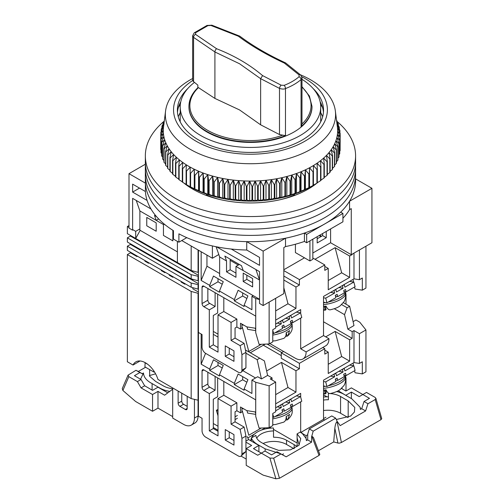 <?xml version="1.0" encoding="UTF-8"?>
<svg xmlns="http://www.w3.org/2000/svg" width="504" height="504" viewBox="0 0 504 504"><rect width="100%" height="100%" fill="white"/><g stroke="black" fill="none" stroke-linecap="round" stroke-linejoin="round"><path stroke-width="0.76" d="M147.111 200.453L132.621 192.087L132.621 184.13L145.404 191.514A105.122 60.694 0 0 0 173.458 230.681L173.458 239.06A105.122 60.694 0 0 0 176.129 240.654A105.122 60.694 0 0 0 178.901 242.197L178.901 233.825A105.122 60.694 0 0 0 246.739 250.022L259.529 257.405L259.529 265.356L231.26 249.039M145.404 191.514L145.404 183.141A105.122 60.694 0 0 0 176.129 223.908A105.122 60.694 0 0 0 246.739 241.649L263.157 251.124L285.522 238.209A105.122 60.694 0 0 0 304.422 233.081L306.665 234.379L342.928 213.444L340.679 212.146A105.122 60.694 0 0 0 349.568 201.235L371.933 188.32L355.585 178.882M301.978 79.304A70.251 40.559 180 0 1 320.714 106.886A70.251 40.559 180 0 1 277.345 144.358A70.251 40.559 180 0 1 200.787 135.563A70.251 40.559 180 0 1 180.212 106.886A70.251 40.559 180 0 1 194.468 82.385M307.623 189.441L307.623 188.502M301.972 77.849L301.064 79.575A2.564 1.701 -130.5 0 0 299.086 76.721L299.036 74.869L284.344 63.069L285.642 62.943L300.592 74.951L301.978 77.849L301.978 124.11L301.064 126.617A61.532 35.526 180 0 0 312.001 106.401L312.001 106.886A61.532 35.526 180 0 1 274.012 139.709A61.532 35.526 180 0 1 206.949 132.004A61.532 35.526 180 0 1 188.931 106.886L188.931 106.401A61.532 35.526 180 0 0 206.949 131.519A61.532 35.526 180 0 0 285.478 135.614L279.5 134.568L260.631 124.816L239.583 109.948L214.912 98.425L198.45 87.614A60.593 34.984 180 0 0 207.957 130.498A60.593 34.984 180 0 0 282.372 135.305M145.341 164.228L128.993 173.666L145.404 183.141M349.568 201.235L349.568 209.607L351.263 208.624L351.263 254.684L371.933 242.752L371.933 188.32M342.928 218.245A105.122 60.694 0 0 0 349.568 209.607M306.665 234.379L306.665 242.752L342.928 221.817L342.928 213.444M285.522 238.209L285.522 246.582A105.122 60.694 0 0 0 304.422 241.454L304.422 233.081M263.157 251.124L263.157 305.556L283.821 293.624L283.821 247.565L285.522 246.582M216.518 246.809L259.529 271.637L259.529 303.458L263.157 305.556M246.739 241.649L246.739 250.022M128.993 173.666L128.993 228.098L132.621 230.189L132.621 198.368L150.973 208.965M181.749 240.553L212.392 258.243L212.392 245.939M193.303 188.502L193.303 189.441M294.613 195.445L294.613 194.966A74.869 43.224 180 0 1 281.219 199.464M219.706 199.464A74.869 43.224 180 0 1 206.312 194.966L206.312 195.445M310.93 186.694L310.93 187.45M189.995 187.45L189.995 186.694M351.263 254.684L330.599 242.752L312.833 253.008M304.492 257.821L283.821 269.753M321.533 236.263L319.719 235.217M330.599 242.752L330.599 228.936M304.422 241.454L306.665 242.752M259.529 299.275L219.643 276.249L219.643 256.983L226.529 260.965L224.841 256.076L241.517 265.709L243.212 270.591L259.529 280.016L255.9 269.546M219.643 256.983L216.09 246.721M218.799 254.545L212.392 258.243M136.244 200.46L139.873 210.93L156.19 220.349L154.495 215.466L156.574 216.67M139.507 188.112L132.621 192.087M186.776 237.649L178.901 242.197M178.271 116.758A73.975 42.708 180 0 1 180.212 112.688M294.613 194.966L293.612 194.393M207.314 194.393L206.312 194.966M320.714 112.688A73.975 42.708 180 0 1 322.661 116.758M317.18 236.678L317.18 242.959L326.245 237.724L326.245 231.443M295.426 244.226L295.426 252.592L309.928 260.965L309.928 240.868M322.623 233.541L322.623 235.633L317.18 238.77M309.928 260.965L312.833 259.289L312.833 239.192M226.529 260.965L226.529 271.851L235.96 277.294L235.96 266.408L243.212 270.591M252.636 286.921L252.636 278.548L243.212 273.105L243.212 281.478L252.636 286.921M139.873 210.93L139.873 230.189L177.402 251.855M156.19 231.235L146.758 225.792L146.758 217.419L156.19 222.863L156.19 231.235M172.866 230.309L172.866 240.868L163.441 235.425L163.441 224.538L156.19 220.349L158.653 218.925M326.245 237.724L322.623 235.633M226.529 271.851L230.158 269.753L235.96 273.105M230.158 259.151L230.158 269.753M235.96 266.408L239.343 264.455M243.212 281.478L246.84 279.386L252.636 282.738M246.84 275.197L246.84 279.386M163.441 224.538L164.235 224.078M164.008 121.344A105.122 60.694 0 0 0 145.341 155.868L145.341 174.712A105.122 60.694 0 0 0 176.129 217.627A105.122 60.694 0 0 0 290.695 230.782A105.122 60.694 0 0 0 355.585 174.712L355.585 180.993A105.122 60.694 0 0 1 290.695 237.063A105.122 60.694 0 0 1 176.129 223.908A105.122 60.694 0 0 1 145.341 180.993L145.341 174.712A105.122 60.694 0 0 0 176.129 217.627A105.122 60.694 0 0 0 290.695 230.782A105.122 60.694 0 0 0 355.585 174.712L355.585 168.431A105.122 60.694 0 0 1 290.695 224.507A105.122 60.694 0 0 1 176.129 211.346A105.122 60.694 0 0 0 290.695 224.507A105.122 60.694 0 0 0 355.585 168.431L355.585 162.149A105.122 60.694 0 0 1 290.695 218.226A105.122 60.694 0 0 1 176.129 205.065A105.122 60.694 0 0 0 290.695 218.226A105.122 60.694 0 0 0 355.585 162.149L355.585 155.868A105.122 60.694 0 0 0 336.987 121.401M145.341 168.431A105.122 60.694 0 0 0 176.129 211.346A105.122 60.694 0 0 1 145.341 168.431M145.341 162.149A105.122 60.694 0 0 0 176.129 205.065A105.122 60.694 0 0 1 145.341 162.149M316.884 183.173A81.535 47.074 180 0 1 192.811 189.157A81.535 47.074 180 0 1 183.821 182.99M145.341 155.868A105.122 60.694 0 0 0 176.129 198.784A105.122 60.694 0 0 0 290.695 211.945A105.122 60.694 0 0 0 355.585 155.868M317.69 182.505A81.535 47.074 180 0 1 317.312 182.826M300.39 74.781A85.126 49.146 180 0 1 335.355 110.981A85.126 49.146 180 0 1 278.668 160.952A85.126 49.146 180 0 1 165.57 110.981A85.126 49.146 180 0 1 192.648 78.511M165.57 110.981L163.523 127.065A87.173 50.331 0 0 0 163.517 127.115A87.173 50.331 0 0 0 163.29 130.278A87.173 50.331 0 0 0 163.416 133.44A87.173 50.331 0 0 0 163.876 136.59A87.173 50.331 0 0 0 164.682 139.715A87.173 50.331 0 0 0 165.829 142.808A87.173 50.331 0 0 0 167.303 145.851A87.173 50.331 0 0 0 169.111 148.838A87.173 50.331 0 0 0 171.24 151.748A87.173 50.331 0 0 0 173.678 154.583A87.173 50.331 0 0 0 176.425 157.317A87.173 50.331 0 0 0 179.462 159.951A87.173 50.331 0 0 0 182.776 162.464A87.173 50.331 0 0 0 186.36 164.858A87.173 50.331 0 0 0 190.191 167.114A87.173 50.331 0 0 0 194.267 169.224A87.173 50.331 0 0 0 198.563 171.19A87.173 50.331 0 0 0 203.062 172.992A87.173 50.331 0 0 0 207.749 174.623A87.173 50.331 0 0 0 212.606 176.085A87.173 50.331 0 0 0 217.615 177.37A87.173 50.331 0 0 0 222.749 178.466A87.173 50.331 0 0 0 227.991 179.38A87.173 50.331 0 0 0 233.327 180.098A87.173 50.331 0 0 0 238.726 180.621A87.173 50.331 0 0 0 244.169 180.949A87.173 50.331 0 0 0 249.644 181.075A87.173 50.331 0 0 0 255.118 181.005A87.173 50.331 0 0 0 260.574 180.741A87.173 50.331 0 0 0 265.992 180.274A87.173 50.331 0 0 0 271.347 179.613A87.173 50.331 0 0 0 276.62 178.762A87.173 50.331 0 0 0 279.348 178.233A87.173 50.331 0 0 0 281.793 177.717A87.173 50.331 0 0 0 286.839 176.488A87.173 50.331 0 0 0 291.74 175.077A87.173 50.331 0 0 0 296.478 173.496A87.173 50.331 0 0 0 301.039 171.744A87.173 50.331 0 0 0 305.399 169.829A87.173 50.331 0 0 0 309.538 167.763A87.173 50.331 0 0 0 313.45 165.545A87.173 50.331 0 0 0 317.104 163.195A87.173 50.331 0 0 0 320.506 160.713A87.173 50.331 0 0 0 323.625 158.117A87.173 50.331 0 0 0 326.46 155.408A87.173 50.331 0 0 0 328.986 152.605A87.173 50.331 0 0 0 331.21 149.713A87.173 50.331 0 0 0 333.113 146.752A87.173 50.331 0 0 0 334.694 143.722A87.173 50.331 0 0 0 335.935 140.648A87.173 50.331 0 0 0 336.842 137.529A87.173 50.331 0 0 0 337.409 134.379A87.173 50.331 0 0 0 337.636 131.223A87.173 50.331 0 0 0 337.516 128.06A87.173 50.331 0 0 0 337.403 127.065L335.355 110.981M301.795 76.74A76.917 44.409 180 0 1 275.953 151.717A76.917 44.409 180 0 1 186.694 134.644A76.917 44.409 180 0 1 192.73 80.47M187.891 88.446A73.074 42.191 0 0 0 177.389 110.231A73.074 42.191 0 0 0 274.674 150.041A73.074 42.191 0 0 0 323.536 110.231A73.074 42.191 0 0 0 313.034 88.446M180.785 101.713A73.074 42.191 0 0 0 179.941 103.377A73.074 42.191 0 0 0 177.477 112.329M322.497 107.327A76.917 44.409 0 0 0 320.613 104.681M180.312 104.681A76.917 44.409 0 0 0 178.429 107.327M186.115 170.825L186.115 184.445A89.737 51.811 0 0 0 186.512 184.684L189.907 186.644A85.636 49.442 0 0 0 278.838 198.33A85.636 49.442 0 0 0 311.018 186.644L316.928 183.147A89.737 51.811 0 0 0 317.312 182.902L317.312 169.281A89.737 51.811 180 0 1 316.928 169.527L313.45 165.545L313.419 171.637A89.737 51.811 180 0 1 313.009 171.87L309.538 167.763L309.28 173.849A89.737 51.811 180 0 1 308.845 174.063L305.399 169.829L304.907 175.902A89.737 51.811 180 0 1 304.447 176.104L301.039 171.744L300.321 177.792A89.737 51.811 180 0 1 299.842 177.975L296.478 173.496L295.539 179.518A89.737 51.811 180 0 1 295.042 179.682L291.74 175.077L290.575 181.062A89.737 51.811 180 0 1 290.065 181.207L286.839 176.488L285.453 182.423A89.737 51.811 180 0 1 284.93 182.555L281.793 177.717L280.199 183.601A89.737 51.811 180 0 1 279.657 183.708L276.62 178.762L274.825 184.584A89.737 51.811 180 0 1 274.271 184.672L271.347 179.613L269.35 185.365A89.737 51.811 180 0 1 268.789 185.434L265.992 180.274L263.806 185.951A89.737 51.811 180 0 1 263.239 186.001L260.574 180.741L258.206 186.335A89.737 51.811 180 0 1 257.639 186.36L255.118 181.005L252.58 186.512A89.737 51.811 180 0 1 252.006 186.518L249.644 181.075L246.941 186.486A89.737 51.811 180 0 1 246.368 186.474L244.169 180.949L241.315 186.253A89.737 51.811 180 0 1 240.748 186.222L238.726 180.621L235.727 185.825A89.737 51.811 180 0 1 235.166 185.768L233.327 180.098L230.202 185.189A89.737 51.811 180 0 1 229.641 185.113L227.991 179.38L224.752 184.357A89.737 51.811 180 0 1 224.204 184.256L222.749 178.466L219.404 183.324A89.737 51.811 180 0 1 218.868 183.21L217.615 177.37L214.181 182.102A89.737 51.811 180 0 1 213.658 181.969L212.606 176.085L209.097 180.69A89.737 51.811 180 0 1 208.587 180.539L207.749 174.623L204.177 179.103A89.737 51.811 180 0 1 203.685 178.933L203.062 172.992L199.439 177.339A89.737 51.811 180 0 1 198.973 177.15L198.563 171.19L194.909 175.405A89.737 51.811 180 0 1 194.456 175.197L194.267 169.224L190.594 173.307A89.737 51.811 180 0 1 190.166 173.086L190.191 167.114L186.512 171.064A89.737 51.811 180 0 1 186.115 170.825L186.36 164.858L182.687 168.67A89.737 51.811 180 0 1 182.309 168.424L182.776 162.464L179.128 166.15A89.737 51.811 180 0 1 178.781 165.885L179.462 159.951L175.846 163.498A89.737 51.811 180 0 1 175.531 163.227L176.425 157.317L172.866 160.738A89.737 51.811 180 0 1 172.582 160.455L173.678 154.583L170.188 157.872A89.737 51.811 180 0 1 169.936 157.576L171.24 151.748L167.826 154.917A89.737 51.811 180 0 1 167.605 154.615L169.111 148.838L165.791 151.88A89.737 51.811 180 0 1 165.608 151.572L167.303 145.851L164.096 148.781A89.737 51.811 180 0 1 163.939 148.459L165.829 142.808L162.735 145.618A89.737 51.811 180 0 1 162.616 145.297L164.682 139.715L161.721 142.418A89.737 51.811 180 0 1 161.639 142.09L163.876 136.59L161.06 139.186A89.737 51.811 180 0 1 161.009 138.858L163.416 133.44L160.751 135.935A89.737 51.811 180 0 1 160.738 135.607L163.29 130.278L160.795 132.684A89.737 51.811 180 0 1 160.82 132.35L163.517 127.115L161.192 129.433A89.737 51.811 180 0 1 161.255 129.106L164.083 123.971L161.942 126.208A89.737 51.811 180 0 1 162.036 125.887L164.128 122.315M340.131 147.521L340.187 133.825L337.636 131.223L340.131 136.748A89.737 51.811 180 0 1 340.106 137.082L337.409 134.379L339.734 139.999A89.737 51.811 180 0 1 339.677 140.326L336.842 137.529L338.984 143.224A89.737 51.811 180 0 1 338.89 143.546L335.935 140.648L337.882 146.412A89.737 51.811 180 0 1 337.756 146.733L334.694 143.722L336.439 149.562A89.737 51.811 180 0 1 336.275 149.877L333.113 146.752L334.656 152.649A89.737 51.811 180 0 1 334.454 152.958L331.21 149.713L332.539 155.667A89.737 51.811 180 0 1 332.306 155.969L328.986 152.605L330.101 158.596A89.737 51.811 180 0 1 329.83 158.892L326.46 155.408L327.342 161.438A89.737 51.811 180 0 1 327.046 161.721L323.625 158.117L324.286 164.172A89.737 51.811 180 0 1 323.959 164.443L320.506 160.713L320.935 166.792A89.737 51.811 180 0 1 320.582 167.051L317.104 163.195L317.312 169.281M339.734 151.168L340.106 150.696A89.737 51.811 0 0 0 340.131 150.368L340.131 136.748M338.984 154.747L339.677 153.947A89.737 51.811 0 0 0 339.734 153.613L339.734 139.999M337.882 158.243L338.89 157.166A89.737 51.811 0 0 0 338.984 156.838L338.984 143.224M336.439 161.671L337.756 160.354A89.737 51.811 0 0 0 337.882 160.033L337.882 146.412M334.656 165.003L336.275 163.498A89.737 51.811 0 0 0 336.439 163.176L336.439 149.562M332.539 168.248L334.454 166.578A89.737 51.811 0 0 0 334.656 166.27L334.656 152.649M330.101 171.385L332.306 169.583A89.737 51.811 0 0 0 332.539 169.281L332.539 155.667M327.342 174.416L329.83 172.513A89.737 51.811 0 0 0 330.101 172.217L330.101 158.596M324.286 177.326L327.046 175.342A89.737 51.811 0 0 0 327.342 175.058L327.342 161.438M320.506 180.394L323.959 178.063A89.737 51.811 0 0 0 324.286 177.792L324.286 164.172M317.104 182.87L320.582 180.671A89.737 51.811 0 0 0 320.935 180.407L320.935 166.792M280.199 183.601L280.199 197.215L281.793 197.398L284.93 196.169A89.737 51.811 180 0 0 285.453 196.043L286.839 196.169L290.065 194.828A89.737 51.811 180 0 0 290.575 194.683L291.74 194.758L295.042 193.303A89.737 51.811 180 0 0 295.539 193.133L296.478 193.177L299.842 191.596A89.737 51.811 180 0 0 300.321 191.413L304.447 189.718A89.737 51.811 180 0 0 304.907 189.523L308.845 187.683A89.737 51.811 0 0 0 309.28 187.463L313.009 185.485A89.737 51.811 0 0 0 313.419 185.258L313.45 165.545M164.203 121.716L163.044 123.02A89.737 51.811 180 0 1 163.17 122.692L164.31 120.853M281.793 197.398L281.793 177.717M336.527 120.172L336.829 120.651A89.737 51.811 180 0 1 336.987 120.973L336.565 120.45M336.666 121.269L338.19 123.814A89.737 51.811 180 0 1 338.31 124.135L336.811 122.422M336.874 122.882L339.205 127.014A89.737 51.811 180 0 1 339.286 127.342L337.05 124.91L339.866 130.246A89.737 51.811 180 0 1 339.916 130.574L337.516 128.06L340.175 133.497A89.737 51.811 180 0 1 340.187 133.825M279.657 183.708L279.657 197.329L276.62 198.437L274.825 198.198A89.737 51.811 180 0 1 274.271 198.286L271.347 199.294L269.35 198.986A89.737 51.811 180 0 1 268.789 199.055L265.992 199.956L263.806 199.571A89.737 51.811 180 0 1 263.239 199.616L260.574 200.416L258.206 199.949A89.737 51.811 180 0 1 257.639 199.981L255.118 200.686L252.58 200.132A89.737 51.811 180 0 1 252.006 200.138L252.006 186.518M280.199 197.215A89.737 51.811 180 0 1 279.657 197.329M284.93 196.169L284.93 182.555M323.448 112.329A73.074 42.191 0 0 0 320.985 103.377A73.074 42.191 0 0 0 320.141 101.713M276.62 178.762L276.62 198.437M285.453 196.043L285.453 182.423M274.825 184.584L274.825 198.198M286.839 196.169L286.839 176.488M274.271 184.672L274.271 198.286M290.065 194.828L290.065 181.207M271.347 179.613L271.347 199.294M290.575 194.683L290.575 181.062M269.35 185.365L269.35 198.986M291.74 194.758L291.74 175.077M268.789 185.434L268.789 199.055M295.042 193.303L295.042 179.682M265.992 180.274L265.992 199.956M295.539 193.133L295.539 179.518M263.806 185.951L263.806 199.571M296.478 193.177L296.478 173.496M263.239 186.001L263.239 199.616M299.842 191.596L299.842 177.975M260.574 180.741L260.574 200.416M300.321 191.413L300.321 177.792M258.206 186.335L258.206 199.949M301.039 191.419L301.039 171.744M257.639 186.36L257.639 199.981M304.447 189.718L304.447 176.104M255.118 181.005L255.118 200.686M304.907 189.523L304.907 175.902M252.58 186.512L252.58 200.132M305.399 189.51L305.399 169.829M308.845 187.683L308.845 174.063M249.644 181.075L249.644 200.756L252.006 200.138M309.28 187.463L309.28 173.849M249.644 200.756L246.941 200.107A89.737 51.811 0 0 1 246.368 200.088L244.169 200.63L241.315 199.874A89.737 51.811 0 0 1 240.748 199.842L238.726 200.302L235.727 199.439A89.737 51.811 0 0 1 235.166 199.389L233.327 199.773L230.202 198.809A89.737 51.811 0 0 1 229.641 198.733L227.991 199.055L224.752 197.971A89.737 51.811 0 0 1 224.204 197.877L222.749 198.148L219.404 196.944A89.737 51.811 0 0 1 218.868 196.825L217.615 197.045L214.181 195.722A89.737 51.811 0 0 1 213.658 195.583L212.606 195.766L209.097 194.311A89.737 51.811 0 0 1 208.587 194.16L207.749 194.305L204.177 192.723A89.737 51.811 0 0 1 203.685 192.553L203.062 192.667L199.439 190.953A89.737 51.811 0 0 1 198.973 190.764L194.909 189.025A89.737 51.811 0 0 1 194.456 188.817L190.594 186.927A89.737 51.811 0 0 1 190.166 186.707L187.501 185.252M182.309 168.424L182.309 182.038A89.737 51.811 0 0 0 182.687 182.291L186.36 184.533M178.781 165.885L178.781 179.506A89.737 51.811 0 0 0 179.128 179.771L182.776 182.146M175.531 163.227L175.531 176.841A89.737 51.811 0 0 0 175.846 177.118L178.781 179.159M172.582 160.455L172.582 174.069A89.737 51.811 0 0 0 172.866 174.359L175.531 176.343M169.936 157.576L169.936 171.196A89.737 51.811 0 0 0 170.188 171.492L172.582 173.395M167.605 154.615L167.605 168.235A89.737 51.811 0 0 0 167.826 168.538L169.936 170.327M165.608 151.572L165.608 165.192A89.737 51.811 0 0 0 165.791 165.501L167.605 167.158M163.939 148.459L163.939 162.08A89.737 51.811 0 0 0 164.096 162.401L165.608 163.882M162.616 145.297L162.616 158.917A89.737 51.811 0 0 0 162.735 159.239L163.939 160.511M161.639 142.09L161.639 155.711A89.737 51.811 0 0 0 161.721 156.038L162.616 157.059M161.009 138.858L161.009 152.479A89.737 51.811 0 0 0 161.06 152.806L161.639 153.525M160.738 135.607L160.738 149.228A89.737 51.811 0 0 0 160.751 149.556L161.009 149.909M246.941 186.486L246.941 200.107M309.538 187.438L309.538 167.763M246.368 186.474L246.368 200.088M313.009 185.485L313.009 171.87M244.169 180.949L244.169 200.63M313.419 185.258L313.419 171.637M241.315 186.253L241.315 199.874M240.748 186.222L240.748 199.842M316.928 183.147L316.928 169.527M238.726 180.621L238.726 200.302M235.727 185.825L235.727 199.439M235.166 185.768L235.166 199.389M320.582 180.671L320.582 167.051M233.327 180.098L233.327 199.773M230.202 185.189L230.202 198.809M229.641 185.113L229.641 198.733M323.959 178.063L323.959 164.443M227.991 179.38L227.991 199.055M224.752 184.357L224.752 197.971M224.204 184.256L224.204 197.877M327.046 175.342L327.046 161.721M222.749 178.466L222.749 198.148M219.404 183.324L219.404 196.944M218.868 183.21L218.868 196.825M329.83 172.513L329.83 158.892M217.615 177.37L217.615 197.045M214.181 182.102L214.181 195.722M213.658 181.969L213.658 195.583M332.306 169.583L332.306 155.969M212.606 176.085L212.606 195.766M209.097 180.69L209.097 194.311M208.587 180.539L208.587 194.16M334.454 166.578L334.454 152.958M207.749 174.623L207.749 194.305M204.177 179.103L204.177 192.723M203.685 178.933L203.685 192.553M336.275 163.498L336.275 149.877M203.062 172.992L203.062 192.667M199.439 177.339L199.439 190.953M198.973 177.15L198.973 190.764M337.756 160.354L337.756 146.733M198.563 171.19L198.563 190.865M194.909 175.405L194.909 189.025M194.456 175.197L194.456 188.817M338.89 157.166L338.89 143.546M194.267 169.224L194.267 188.906M190.594 173.307L190.594 186.927M190.166 173.086L190.166 186.707M339.677 153.947L339.677 140.326M186.512 171.064L186.512 184.684M340.106 150.696L340.106 137.082M182.687 168.67L182.687 182.291M179.128 166.15L179.128 179.771M339.916 132.955L339.916 130.574M175.846 163.498L175.846 177.118M339.286 129.137L339.286 127.342M172.866 160.738L172.866 174.359M338.31 125.42L338.31 124.135M170.188 157.872L170.188 171.492M336.987 121.798L336.987 120.973M167.826 154.917L167.826 168.538M165.791 151.88L165.791 165.501M164.096 148.781L164.096 162.401M162.735 145.618L162.735 159.239M161.721 142.418L161.721 156.038M161.06 139.186L161.06 152.806M160.751 135.935L160.751 149.556M160.795 132.684L160.795 135.488M161.192 129.433L161.192 131.62M161.942 126.208L161.942 127.846M163.044 123.02L163.044 124.16M198.431 250.179L198.431 416.197L202.054 418.289L202.054 430.851A5.128 2.961 60 0 0 205.682 437.132L238.316 455.969A5.128 2.961 60 0 0 240.881 456.227A5.128 2.961 60 0 0 241.945 453.877L241.945 438.386L240.124 429.383L231.065 424.147L231.065 406.148L218.012 398.607L218.012 435.872L209.311 430.851L209.311 393.586L203.868 390.442A2.564 1.481 60 0 1 202.054 387.305L207.856 383.954L207.856 372.229M215.107 292.679L215.107 306.495L209.67 303.358L203.868 306.703L209.311 309.847L209.311 347.111L218.012 352.132L218.012 314.868L231.065 322.409L231.065 340.408L240.124 345.643L241.945 354.646L241.945 370.138A5.128 2.961 60 0 1 240.881 372.488A5.128 2.961 60 0 1 238.316 372.229L205.682 353.392A5.128 2.961 60 0 1 202.054 347.111L202.054 334.549L198.431 332.457L201.153 334.026L201.153 364.171L209.67 369.092L209.67 370.346L219.461 376.003L219.461 374.743L234.328 383.33L234.328 384.584L244.119 390.235L244.119 388.981L251.912 393.479L251.912 380.079L257.714 376.734L261.526 378.932L267.687 375.373L272.04 377.887L272.04 379.978M203.868 306.703A2.564 1.481 60 0 1 202.054 303.566L207.856 300.214L207.856 288.49M202.054 287.236A2.564 1.481 60 0 1 202.589 286.064A2.564 1.481 60 0 1 203.868 286.19L202.054 287.236L202.054 303.566M259.529 299.552L255.723 298.538L255.723 332.646L255.698 316.115L203.868 286.19M255.723 298.538L251.912 296.346L253.184 295.609M201.153 251.754L201.153 280.432L209.67 285.352L209.67 286.606L219.461 292.263L219.461 291.003L234.328 299.59L234.328 300.844L244.119 306.495L244.119 305.241L251.912 309.739L251.912 296.346M225.263 345.851L225.263 356.322L233.963 361.343L233.963 350.879L225.263 345.851M238.316 265.047L230.158 260.335M283.821 276.034L299.414 285.037L295.968 287.028L283.821 280.016M312.833 258.035L324.796 264.94L324.796 270.383L328.243 268.393L324.796 266.408M328.243 280.539L341.655 272.79L349.631 277.395L349.631 256.045L335.129 247.672L315.006 259.289M349.631 256.045L352.17 254.577L352.17 254.161M319.177 235.526L320.991 236.578M351.811 254.369L352.17 254.577M346.009 304.196L346.009 294.563L345.435 291.715M269.861 343.552L295.243 358.205A15.385 8.883 60 0 0 302.935 358.968L325.779 345.776A15.385 8.883 60 0 0 328.967 338.738L306.123 351.924A15.385 8.883 60 0 1 302.935 358.968M250.28 352.762L265.23 344.131M241.939 327.474L242.342 327.241L248.806 351.49L248.491 351.729M218.012 347.527L213.299 344.805L213.299 315.498L217.646 312.984L217.646 294.147M240.881 372.488L245.933 367.838L245.933 352.346L244.112 343.337L235.053 338.108L235.053 328.06L236.867 327.014L236.867 319.057L231.065 322.409M233.963 356.738L229.251 354.016L229.251 348.157M245.933 352.346L241.945 354.646M244.112 343.337L240.124 345.643M235.053 338.108L231.065 340.408M236.867 319.057L223.814 311.522L218.012 314.868M223.814 311.522L223.814 297.707M213.299 344.805L209.311 347.111M215.107 306.495L209.311 309.847M255.723 332.646L259.113 344.383L269.136 343.967L269.136 302.098L275.663 298.33L275.663 328.06L272.765 329.736L272.765 341.876L269.136 343.967M201.153 280.432L206.949 266.2L219.643 273.527M219.461 291.003L223.253 281.698L213.463 276.047L209.67 285.352M244.119 305.241L247.911 295.93L238.121 290.279L234.328 299.59M246.878 298.462L242.67 296.031L234.328 300.844M222.226 284.224L218.012 281.793L209.67 286.606M206.949 266.2L206.949 255.1M229.251 354.016L225.263 356.322M299.414 285.037L299.414 279.594L283.821 270.591M283.821 287.727L287.992 303.773L275.663 310.892M295.968 287.028L295.968 308.379L287.992 303.773M349.631 277.395L328.243 289.75L328.243 268.393M341.655 272.79L335.129 247.672M345.58 294.808L346.009 294.563M353.984 253.115L353.984 278.844L359.421 279.701L359.421 249.971L365.948 246.204L365.948 288.074L362.326 290.165L355.011 289.019L354.602 286.99M325.483 307.219L326.365 306.716M353.984 278.844L323.524 296.434L323.524 335.595L328.967 338.738M306.123 351.924L300.68 348.787L300.68 318.112M300.68 313.381L300.68 309.62L275.663 324.066M261.274 344.295L248.806 351.49M236.867 327.014L240.49 329.106L241.939 328.268L241.939 324.078M255.698 328.28L246.79 326.882L240.49 323.24L240.49 329.106M209.67 303.358A2.564 1.481 60 0 1 207.856 300.214M218.012 281.793L218.012 278.668M242.67 296.031L242.67 292.906M324.796 264.94L299.414 279.594M295.968 308.379L275.663 320.103M323.524 335.595L300.68 348.787M353.065 279.38L353.6 282.019M359.421 279.701L362.326 278.025L362.326 290.165M243.873 325.193L241.939 324.891M323.524 297.795L325.716 298.147L326.957 302.797L323.524 302.243M326.957 302.797L335.91 297.681L335.286 295.357L337.113 294.311L337.73 296.636L344.308 292.874L343.684 290.55L345.511 289.504L346.135 291.829L355.081 286.713L353.839 282.064L349.612 281.371M325.716 298.147L334.669 293.032L330.574 292.364M343.728 284.766L344.27 284.854L344.894 287.179L353.839 282.064M344.27 284.854L341.92 285.812M335.387 289.579L335.872 289.661L336.496 291.986L343.066 288.225L342.449 285.9M335.872 289.661L333.579 290.632M334.669 293.032L334.045 290.707M335.532 296.276L337.73 296.636M343.93 291.469L346.135 291.829M343.066 288.225L338.915 287.551M323.524 302.822A16.922 5.84 -14.9 0 0 325.508 302.564M328.287 302.041A16.922 5.84 -14.9 0 0 345.265 291.69M274.982 332.816A16.922 5.84 -14.9 0 0 291.961 322.466M272.765 330.221L273.659 333.572L272.765 333.428M246.992 326.913L247.634 329.326L255.698 330.643M255.698 329.868L255.295 328.356L255.698 328.419M273.659 333.572L282.605 328.457L281.982 326.132L283.809 325.086L284.432 327.411L291.003 323.65L290.386 321.325L292.213 320.279L292.83 322.604L301.776 317.488L300.535 312.833L296.308 312.146M275.663 327.065L281.364 323.801L277.269 323.14M290.43 315.542L290.972 315.63L291.589 317.955L300.535 312.833M290.972 315.63L288.616 316.588M282.089 320.355L282.568 320.437L283.191 322.762L289.762 319L289.145 316.676M282.568 320.437L280.274 321.401M281.364 323.801L280.747 321.476M282.234 327.052L284.432 327.411M290.632 322.245L292.83 322.604M289.762 319L285.611 318.32M323.524 306.375A16.248 5.607 -14.9 0 0 326.082 306.098C327.178 308.568 328.451 309.809 329.912 309.834L330.252 309.796C334.99 308.713 338.329 307.352 340.276 305.714L343.949 301.789C344.049 301.808 346.261 298.198 345.404 293.612L345.215 292.698M325.219 306.212L326.101 309.519L325.187 310.187L323.524 309.462M272.765 340.962L275.398 340.805L283.721 338.404C285.472 337.396 286.285 335.506 286.159 332.734A16.248 5.607 -14.9 0 0 289.579 330.611L287.841 335.809L285.535 336.477M301.978 87.142A60.593 34.984 180 0 1 301.978 123.984M219.208 137.485A61.532 35.526 180 0 1 206.949 132.004A61.532 35.526 180 0 1 197.455 124.929M301.064 126.617L301.064 79.575C296.806 83.192 291.608 86.19 285.478 88.578C283.966 89.277 281.975 89.221 279.5 88.395L260.631 78.656L260.631 124.816M214.912 98.425L214.912 51.969L239.583 63.775L260.631 78.681M284.344 63.069C266.629 54.848 251.294 45.889 238.335 36.194L210.956 25.471L207.913 25.635L195.615 32.735A2.564 1.669 53.8 0 0 194.235 32.829L192.648 35.759L192.648 79.953A5.128 2.961 0 0 0 193.574 81.648A384.596 222.043 0 0 0 197.852 85.113L197.852 87.702M299.086 76.721C295.01 80.199 290.033 83.072 284.149 85.346L281.156 85.189A2.564 1.14 116.6 0 0 279.5 88.395L279.5 134.568M197.852 87.973L198.45 87.614M195.615 32.735L195.546 34.366L216.613 48.743C234.366 55.667 249.694 64.619 262.597 75.606L281.156 85.189M300.592 74.951A2.564 1.575 131.1 0 0 299.036 74.869M262.597 75.606L260.631 78.656M210.956 25.471A2.564 1.298 -71.5 0 1 211.901 25.2L239.797 36.162C252.592 45.776 267.832 54.678 285.516 62.868M238.335 36.194L239.608 36.055M216.613 48.743C215.561 49.543 214.994 50.614 214.912 51.956L214.912 51.969M195.546 34.366A2.564 1.814 126 0 0 193.574 37.378L214.912 51.956M192.648 35.765L193.574 37.378L193.574 81.648M140.049 360.984L133.031 365.035L127.361 361.765L127.361 254.577L130.442 252.8L130.442 252.17M130.442 243.797L130.442 244.427L127.361 246.204L127.361 250.393L191.18 287.236L191.18 283.053L198.431 284.722M130.442 235.425L130.442 236.055L127.361 237.831L127.361 242.021L191.18 278.863L191.18 274.674L198.431 276.349M128.993 225.584L127.361 226.529L127.361 233.642L135.702 238.461L135.702 231.342L132.621 229.559M127.361 226.529L128.993 227.468M139.873 228.936L135.702 231.342M133.031 365.035A19.228 11.101 60 0 1 135.878 361.859A19.228 11.101 60 0 1 157.954 379.43L191.18 398.607L191.18 291.425L127.361 254.577M198.431 400.283L191.18 398.607M198.431 272.166L198.066 272.374L198.066 249.971M198.431 280.539L198.066 280.747L198.066 276.557M198.431 288.912L198.066 289.12L198.066 284.936M172.683 387.935L172.683 418.081L183.563 424.362A15.385 8.883 -120 0 0 191.255 425.124L194.884 423.026A15.385 8.883 -120 0 0 198.066 415.983L198.066 293.309L198.431 293.101M191.18 291.425L198.066 293.309M198.431 292.049L192.811 288.805L192.811 287.683M185.377 283.884L184.836 284.199L181.207 282.108L181.207 281.478M173.414 276.979L172.866 277.294L169.243 275.197L169.243 274.573M165.432 272.374L164.89 272.689L161.261 270.591L161.261 269.968M149.115 262.956L148.573 263.264L144.944 261.173L144.944 260.543M137.516 256.252L136.968 256.567L130.442 252.8M191.255 425.124A15.385 8.883 -120 0 0 194.443 418.081L194.443 399.502M187.192 396.308L187.192 408.448A2.564 1.481 60 0 1 186.656 409.62A2.564 1.481 60 0 1 185.377 409.494L179.941 406.356A2.564 1.481 60 0 1 178.126 403.213L178.126 391.072M187.192 406.356L183.563 404.265A2.564 1.481 60 0 1 181.749 401.121L181.749 393.164M198.066 412.637L198.431 412.845M163.983 224.223L165.463 225.08M198.066 272.374L191.18 270.49L191.18 245.996M198.066 280.747L191.18 278.863M198.066 289.12L191.18 287.236M191.18 270.49L135.702 238.461L140.162 230.359M136.968 256.567L136.968 255.938M148.573 254.262L148.573 254.892L144.944 252.8L136.968 248.195L136.968 247.565M144.22 252.378L144.22 251.754M144.22 244.005L144.22 243.382M136.968 239.192L136.968 239.822L130.442 236.055M144.944 252.8L144.944 252.17M148.573 245.889L148.573 246.519L144.944 244.427L144.944 243.797M148.573 263.264L148.573 262.641M155.824 259.081L155.824 258.451M155.824 250.708L155.824 250.078M164.89 263.687L164.89 264.31L161.261 262.219L161.261 261.589M164.89 255.314L164.89 255.938L161.261 253.846L161.261 253.216M164.89 272.689L164.89 272.059M172.866 268.292L172.866 268.922L169.243 266.824L169.243 266.2M172.866 259.919L172.866 260.543L169.243 258.451L169.243 257.821M172.866 277.294L172.866 276.664M180.117 273.105L180.117 272.475M180.117 264.732L180.117 264.102M184.836 275.197L184.836 275.827L181.207 273.735L181.207 273.105M184.836 266.824L184.836 267.454L181.207 265.362L181.207 264.732M184.836 284.199L184.836 283.576M192.087 280.016L192.087 279.109M192.087 271.637L192.087 270.736M192.811 279.31L192.811 280.432L184.836 275.827M198.431 275.304L192.811 272.059L192.811 270.938M177.402 241.378L177.402 262.534M144.944 244.427L136.968 239.822M161.261 253.846L148.573 246.519M169.243 266.824L164.89 264.31M169.243 258.451L164.89 255.938M181.207 265.362L172.866 260.543M127.361 237.831L191.18 274.674M192.811 272.059L184.836 267.454M181.207 273.735L172.866 268.922M161.261 262.219L148.573 254.892M191.18 283.053L127.361 246.204M198.431 283.676L192.811 280.432M136.968 248.195L130.442 244.427M149.367 375.612L155.585 373.823M149.6 370.175L149.726 376.356L155.73 381.496L163.346 385.888A17.949 10.364 180 0 0 172.683 388.741M167.794 392.855L157.985 387.192L152.548 390.335L144.673 385.787L141.044 379.506L134.436 375.688L139.873 372.55L135.967 370.295L128.079 375.134L122.258 388.584L122.875 390.461L135.607 401.486L152.548 411.27L157.985 408.127L172.683 416.6M140.559 379.222L143.476 372.979C143.734 377.187 146.607 380.722 152.101 383.588L152.101 390.077M169.785 391.387A23.077 13.324 180 0 1 159.718 387.986L152.101 383.588M172.683 389.239L164.613 395.205L157.985 391.381L157.985 408.127M157.985 391.381L152.548 394.519L141.044 387.878L144.673 385.787M141.044 387.878L137.416 381.597L141.044 379.506M137.416 381.597L128.854 376.652L128.079 375.134M143.476 372.979L142.216 373.71L139.873 372.55M142.216 373.71L138.31 371.454L145.58 367.259M152.548 394.519L152.548 411.27M138.31 371.454L135.967 370.295M145.12 362.603L144.944 366.893L153.833 372.021L153.833 370.925M144.944 362.71L147.703 364.298M153.833 372.021L154.356 371.719M202.054 370.976A2.564 1.481 60 0 1 202.589 369.804A2.564 1.481 60 0 1 203.868 369.93L202.054 370.976L202.054 387.305M255.723 416.386L259.113 428.123L269.136 427.707L269.136 385.837L255.723 382.278L255.723 416.386L255.698 399.855L203.868 369.93M255.723 382.278L251.912 380.079M225.263 429.591L225.263 440.061L233.963 445.082L233.963 434.618L225.263 429.591M245.454 349.971L259.711 358.205L257.172 359.673L245.933 353.178M218.012 337.063L213.299 334.341M213.299 331.411L218.012 334.133M267.605 375.417L264.398 360.914L259.711 358.205M263.334 345.227L281.282 355.591M283.639 351.509L281.282 352.869L281.282 358.312L299.414 368.777L295.968 370.768L281.465 362.395L266.622 370.963M267.107 344.056L281.831 352.554M322.774 347.514L324.796 348.68L324.796 354.123L328.243 352.132L324.796 350.148M328.243 364.279L341.655 356.53L349.631 361.135L349.631 339.784L335.129 331.411L325.704 336.855M349.631 339.784L352.17 338.316L352.17 331.619L353.984 330.574L353.984 362.584L323.524 380.167L323.524 419.334L324.696 420.008M323.524 321.779L352.17 338.316M343.363 302.665L349.631 306.287L353.984 325.546L347.823 329.106L352.17 331.619M347.823 329.106L344.528 314.647L347.099 307.755L341.529 304.536M334.297 308.738L344.528 314.647M349.631 306.287L347.099 307.755M354.602 370.724L355.011 372.758L362.326 373.905L365.948 371.813L365.948 329.944L359.787 322.201L355.981 320.002L353.039 321.697M346.009 390.978L346.009 378.302L345.435 375.455M342.021 387.897L342.021 388.773M323.524 393.788L325.187 393.926L323.524 393.202M325.823 392.232L326.939 391.476M269.861 427.291L271.228 428.079M273.464 429.37L295.243 441.945A15.385 8.883 60 0 0 297.165 442.859M247.804 437.932L254.476 434.083M261.318 430.132L265.23 427.871M213.299 427.499L218.012 430.221M213.299 423.524L218.012 426.245M241.939 411.214L242.342 410.981L248.806 435.229L261.274 428.035M218.012 431.266L213.299 428.545L213.299 399.237L217.646 396.724L217.646 377.887M240.881 456.227L245.933 451.571L245.933 436.08L244.112 427.077L235.053 421.848L235.053 411.799L236.867 410.754L236.867 402.797L231.065 406.148M233.963 440.477L229.251 437.756L229.251 431.896M245.933 436.08L241.945 438.386M244.112 427.077L240.124 429.383M235.053 421.848L231.065 424.147M236.867 402.797L223.814 395.262L218.012 398.607M223.814 395.262L223.814 381.44M213.299 428.545L209.311 430.851M215.107 376.419L215.107 390.235L209.311 393.586M215.107 390.235L209.67 387.097A2.564 1.481 60 0 1 207.856 383.954M243.306 370.925L255.541 377.987M201.153 364.171L205.569 353.323M219.461 374.743L223.253 365.438L213.463 359.78L209.67 369.092M244.119 388.981L247.911 379.669L238.121 374.018L234.328 383.33M246.878 382.202L242.67 379.77L234.328 384.584M222.226 367.964L218.012 365.532L209.67 370.346M229.251 437.756L225.263 440.061M257.172 359.673L261.418 378.869M299.414 368.777L299.414 363.334L281.282 352.869M281.465 362.395L287.992 387.513L275.663 394.632M295.968 370.768L295.968 392.118L287.992 387.513M349.631 361.135L328.243 373.489L328.243 352.132M341.655 356.53L335.129 331.411M345.58 378.548L346.009 378.302M325.483 390.959L326.365 390.455M307.742 434.725L306.123 435.664A15.385 8.883 60 0 1 305.915 437.982M306.123 435.664L300.68 432.526L300.68 401.852M300.68 397.12L300.68 393.359L275.663 407.805M236.867 410.754L240.49 412.845L241.939 412.007L241.939 407.818M255.698 412.02L246.79 410.621L240.49 406.98L240.49 412.845M269.136 385.837L275.663 382.07L275.663 411.799L272.765 413.475L272.765 425.615L269.136 427.707M275.663 382.07L270.226 378.932L272.04 377.887M218.012 365.532L218.012 362.408M242.67 379.77L242.67 376.646M324.796 348.68L299.414 363.334M295.968 392.118L275.663 403.843M323.524 419.334L300.68 432.526M353.065 363.119L353.6 365.759M365.948 329.944L359.421 333.711L359.421 363.441L362.326 361.765L362.326 373.905M353.984 330.574L359.421 333.711M353.984 362.584L359.421 363.441M243.873 408.933L241.939 408.631M323.524 381.528L325.716 381.887L326.957 386.536L323.524 385.982M326.957 386.536L335.91 381.421L335.286 379.096L337.113 378.05L337.73 380.375L344.308 376.614L343.684 374.289L345.511 373.244L346.135 375.568L355.081 370.453L353.839 365.803L349.612 365.11M325.716 381.887L334.669 376.771L330.574 376.104M343.728 368.506L344.27 368.594L344.894 370.919L353.839 365.803M344.27 368.594L341.92 369.552M335.387 373.319L335.872 373.401L336.496 375.726L343.066 371.965L342.449 369.64M335.872 373.401L333.579 374.365M334.669 376.771L334.045 374.447M335.532 380.016L337.73 380.375M343.93 375.209L346.135 375.568M343.066 371.965L338.915 371.284M323.524 386.562A16.922 5.84 -14.9 0 0 325.508 386.303M328.287 385.781A16.922 5.84 -14.9 0 0 345.265 375.43M274.982 416.556A16.922 5.84 -14.9 0 0 291.961 406.205M272.765 413.96L273.659 417.312L272.765 417.167M246.992 410.653L247.634 413.066L255.698 414.382M255.698 413.608L255.295 412.096L255.698 412.159M273.659 417.312L282.605 412.196L281.982 409.872L283.809 408.826L284.432 411.151L291.003 407.389L290.386 405.065L292.213 404.019L292.83 406.344L301.776 401.228L300.535 396.572L296.308 395.886M275.663 410.804L281.364 407.541L277.269 406.873M290.43 399.281L290.972 399.37L291.589 401.694L300.535 396.572M290.972 399.37L288.616 400.327M282.089 404.095L282.568 404.176L283.191 406.501L289.762 402.74L289.145 400.415M282.568 404.176L280.274 405.14M281.364 407.541L280.747 405.216M282.234 410.791L284.432 411.151M290.632 405.985L292.83 406.344M289.762 402.74L285.611 402.06M323.524 390.115A16.248 5.607 -14.9 0 0 326.082 389.838C327.178 392.307 328.451 393.548 329.912 393.574L330.252 393.536C334.99 392.452 338.329 391.091 340.276 389.453L343.949 385.529C344.049 385.547 346.261 381.938 345.404 377.351L345.215 376.438M325.219 389.951L326.101 393.259L325.187 393.926M272.765 424.696L275.398 424.544L283.721 422.144C285.472 421.136 286.285 419.246 286.159 416.474A16.248 5.607 -14.9 0 0 289.579 414.351L287.841 419.549L285.535 420.216M336.294 419.523L350.645 416.065L354.419 412.014L354.772 407.408L348.182 400.913L348.182 417.4M294.16 448.591L294.16 444.667L297.165 446.405L297.077 433.894L300.68 431.808M256.75 438.178A17.949 10.364 180 0 1 273.514 430.958L273.514 437.239A17.949 10.364 180 0 1 286.543 440.269L294.16 444.667M326.939 396.812L323.524 394.84M286.543 440.269L286.543 444.459L293.901 448.705M286.543 444.459A17.949 10.364 0 0 0 263.101 443.482M297.077 433.894L300.743 438.6L298.966 445.29L290.361 449.883L278.68 450.393L268.777 446.758L261.16 442.361A17.949 10.364 180 0 1 255.912 435.343L251.345 437.982L251.345 441.094M273.514 430.958L273.42 427.997A23.077 13.324 180 0 0 251.572 437.85M257.531 444.667L257.531 444.459A23.077 13.324 180 0 1 251.345 437.982M250.797 440.773A23.077 13.324 180 0 1 251.345 438.373M257.531 444.459L265.148 448.85L265.148 451.156M280.426 453.695L265.148 448.85M301.272 432.18L306.035 438.329L306.407 440.616L307.673 439.891L311.579 442.147L286.165 456.819L277.017 451.729L271.58 454.866L264.965 451.049L261.343 453.146L253.462 448.598L258.905 445.454L248.648 439.538L247.061 436.527M258.905 451.735L258.905 445.454M218.012 409.355L216.38 410.3L218.012 415.8M338.222 390.764L345.927 395.419M341.41 388.42L345.927 391.028L351.364 387.885L362.867 394.525L366.496 392.433L375.058 397.379L375.871 398.28L375.196 399.552L367.945 403.742L364.039 401.486L369.476 398.343L362.867 394.525L359.245 396.623L351.364 392.074L351.364 398.563M364.039 401.486L361.702 408.694L360.436 409.424L360.058 407.144L351.811 398.821L344.194 394.424A23.077 13.324 180 0 0 336.691 391.532M323.524 397.039A23.077 13.324 180 0 1 328.413 396.805M323.524 400.069A17.949 10.364 180 0 1 328.413 399.766L328.413 393.485A17.949 10.364 180 0 1 329.37 393.517M330.076 393.561A17.949 10.364 180 0 1 340.572 396.516L340.572 413.261A17.949 10.364 0 0 0 323.524 410.539M340.572 413.261L347.924 417.514M277.017 451.729L280.923 453.984L273.672 458.168L269.905 458.086L261.343 453.146L257.714 455.238L246.21 448.598L246.21 465.343L263.157 475.127L275.883 478.8L279.474 478.264L319.051 455.414L319.801 454.394L313.45 437.529L311.8 436.155L319.051 455.414M241.088 456.107L246.21 459.062M282.259 454.564L283.519 453.833M245.933 441.107L248.648 439.538M246.21 448.598L251.647 445.454L245.933 442.153M218.012 411.239L216.38 410.3M237.409 415.46L235.053 416.821M237.409 418.251L235.053 419.611M351.364 392.074L345.927 395.212M328.413 393.485L328.759 393.29M348.182 400.913L340.572 396.516M325.899 417.249L323.524 418.622M361.702 408.694L365.608 410.949L340.187 425.628L337.207 421.483L335.677 418.181L331.771 415.926L309.286 428.91L313.192 431.166L311.8 436.155M307.673 439.891L307.755 433.982L309.286 428.91M318.427 450.752L333.717 441.926L334.839 428.28L337.913 443.048L339.362 443.174L341.416 442.499L380.999 419.649L381.742 418.622L375.871 398.28M286.165 456.819L280.923 453.984M311.579 442.147L311.661 436.237M365.608 410.949L367.945 403.742M334.839 428.28C335.229 424.765 335.973 422.522 337.069 421.565L337.207 421.483M313.192 431.166L335.677 418.181M337.913 443.048L333.717 441.926M245.933 367.838L241.945 370.138M323.524 304.618A16.556 5.714 -14.9 0 0 344.169 296.623A16.556 5.714 -14.9 0 0 345.404 293.612M324.299 306.312L325.332 310.187M272.765 335.078A16.556 5.714 -14.9 0 0 292.099 324.387C292.282 328.457 293.063 330.58 287.841 335.809M287.141 336.281L286.19 332.716M284.149 85.346A2.564 1.21 68.9 0 1 285.478 88.578L285.478 135.614M207.913 25.635A2.564 1.266 -114.6 0 0 206.98 25.465L211.901 25.2M198.066 415.983L194.443 418.081M181.749 401.121L178.126 403.213M183.563 404.265L179.941 406.356M187.192 408.448L185.377 409.494M122.875 390.461L128.854 376.652M245.933 451.571L241.945 453.877M209.67 387.097L203.868 390.442M323.524 388.357A16.556 5.714 -14.9 0 0 344.169 380.363A16.556 5.714 -14.9 0 0 345.404 377.351M324.299 390.052L325.332 393.926M272.765 418.818A16.556 5.714 -14.9 0 0 292.099 408.127C292.282 412.196 293.063 414.32 287.841 419.549M287.141 420.021L286.19 416.455M299.181 445.051L297.165 438.178M275.883 478.8L269.905 458.086M279.474 478.264L273.672 458.168M375.196 399.552L380.999 419.649M341.416 442.499L337.069 421.565M320.714 121.842L320.714 106.886M180.212 121.842L180.212 106.886M323.524 310.042L325.187 310.187M292.099 324.387L291.911 323.467M312.001 106.401L309.424 96.069L301.978 86.682M197.977 87.583C192.024 93.316 189.006 99.59 188.931 106.401M194.235 32.829L206.98 25.465M164.241 383.059L162.357 381.969M292.099 408.127L291.911 407.207M360.719 409.261L360.058 407.144M306.697 440.452L306.035 438.329"/></g></svg>
